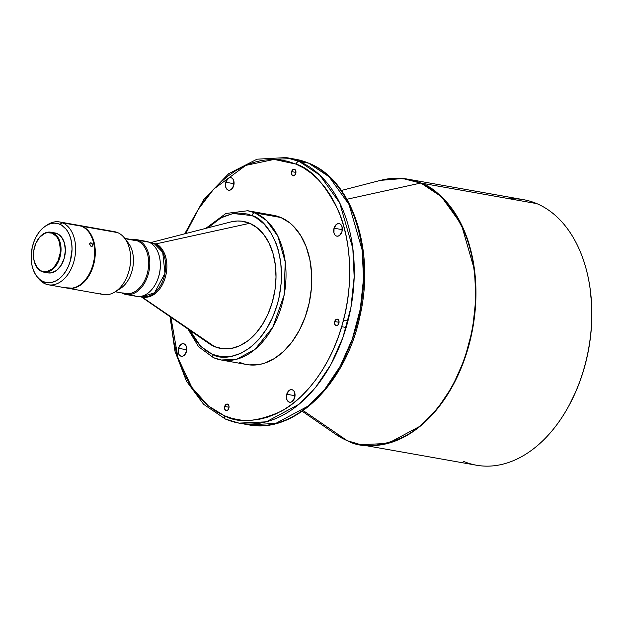 <?xml version="1.0" encoding="UTF-8"?>
<svg xmlns="http://www.w3.org/2000/svg" width="623" height="623" viewBox="0 0 623 623"><rect width="100%" height="100%" fill="white"/><g stroke="black" fill="none" stroke-linecap="round" stroke-linejoin="round"><path stroke-width="0.93" d="M286.736 394.25L295.022 395.722L286.736 394.25L289.127 390.426L290.793 389.655L292.444 389.834L293.838 390.948L294.749 392.817L294.687 397.622A6.386 4.26 100.1 0 1 289.594 402.224A6.386 4.26 100.1 0 1 286.736 394.25A6.386 4.26 100.1 0 1 291.821 389.655A6.386 4.26 100.1 0 1 294.687 397.622L292.296 401.446L290.63 402.217L288.971 402.037L287.585 400.924L286.666 399.055L286.736 394.25M178.458 348.296L186.752 349.768L178.458 348.296L180.857 344.48L182.523 343.701L184.174 343.888L185.568 344.994L186.479 346.863L186.417 351.676A6.386 4.26 100.1 0 1 181.324 356.27A6.386 4.26 100.1 0 1 178.458 348.296A6.386 4.26 100.1 0 1 183.551 343.701A6.386 4.26 100.1 0 1 186.417 351.676L184.019 355.492L182.352 356.263L180.701 356.083L179.307 354.978L178.396 353.101L178.458 348.296M225.76 182.243L234.053 183.715L225.76 182.243L228.158 178.427L229.825 177.648L231.476 177.835L232.87 178.941L233.781 180.81L233.718 185.623A6.386 4.26 100.1 0 1 228.625 190.217A6.386 4.26 100.1 0 1 225.76 182.243A6.386 4.26 100.1 0 1 230.853 177.648A6.386 4.26 100.1 0 1 233.718 185.623L231.32 189.439L229.653 190.21L228.002 190.031L226.608 188.917L225.697 187.048L225.76 182.243M334.699 321.538L339.052 322.309L334.699 321.538L335.953 319.537L337.697 319.225L338.904 320.79L338.873 323.314A3.349 2.235 100.1 0 1 336.202 325.728A3.349 2.235 100.1 0 1 334.699 321.538A3.349 2.235 100.1 0 1 337.37 319.124A3.349 2.235 100.1 0 1 338.873 323.314L337.619 325.315L335.875 325.627L334.66 324.061L334.699 321.538M224.693 406.469L229.046 407.24L224.693 406.469L225.947 404.459L227.691 404.148L228.898 405.713L228.867 408.236A3.349 2.235 100.1 0 1 226.196 410.65A3.349 2.235 100.1 0 1 224.693 406.469A3.349 2.235 100.1 0 1 227.364 404.054A3.349 2.235 100.1 0 1 228.867 408.236L227.605 410.245L225.869 410.557L224.654 408.992L224.693 406.469M334.037 228.197L342.323 229.669L334.037 228.197L336.428 224.373L338.094 223.602L339.745 223.782L341.139 224.895L342.05 226.764L341.988 231.569A6.386 4.26 100.1 0 1 336.895 236.172A6.386 4.26 100.1 0 1 334.037 228.197A6.386 4.26 100.1 0 1 339.122 223.595A6.386 4.26 100.1 0 1 341.988 231.569L339.597 235.393L337.931 236.164L336.272 235.985L334.886 234.871L333.967 233.002L334.037 228.197M291.58 171.629L295.941 172.4L291.58 171.629L292.841 169.627L294.586 169.316L295.793 170.881L295.761 173.404A3.349 2.235 100.1 0 1 293.083 175.818A3.349 2.235 100.1 0 1 291.58 171.629A3.349 2.235 100.1 0 1 294.258 169.215A3.349 2.235 100.1 0 1 295.761 173.404L294.5 175.406L292.755 175.717L291.548 174.152L291.58 171.629M36.858 276.441L39.911 279.571L43.408 281.674L47.223 282.671L51.203 282.531L55.198 281.246L59.053 278.878L62.627 275.514L65.773 271.278L68.374 266.34L70.329 260.889L72.034 249.286L71.723 243.585L70.633 238.235L68.81 233.461L66.326 229.428L61.576 225.113L57.908 223.556L53.991 223.127L49.98 223.844L46.032 225.674L42.302 228.555L38.93 232.379L36.041 236.981L33.751 242.207L32.147 247.837L31.212 259.472L31.913 265.016L33.377 270.102L35.542 274.533L38.315 278.317A31.913 21.299 -79.9 0 0 45.245 283.847L43.408 281.674A30.075 20.068 100.1 0 1 36.874 276.464A30.075 20.068 100.1 0 1 45.861 225.783A30.075 20.068 100.1 0 1 59.777 224.194L62.619 222.855A31.913 21.299 -79.9 0 0 47.854 224.537L45.861 225.783M54.544 232.893L57.114 233.57L52.784 232.8A20.263 13.527 100.1 0 1 60.275 256.037A20.263 13.527 100.1 0 1 43.727 272.119A20.263 13.527 100.1 0 1 41.749 271.535A20.263 13.527 100.1 0 1 33.743 258.794A20.263 13.527 -79.9 0 0 33.759 258.903A20.263 13.527 -79.9 0 0 41.749 271.535L41.531 271.013A19.788 13.208 100.1 0 1 33.728 258.685A19.788 13.208 100.1 0 1 36.796 241.397A19.788 13.208 100.1 0 1 52.301 233.197L52.784 232.8A20.263 13.527 -79.9 0 0 36.897 241.194A20.263 13.527 -79.9 0 0 36.85 241.28A20.263 13.527 100.1 0 1 50.806 232.215A20.263 13.527 100.1 0 1 52.784 232.8L57.114 233.57A20.263 13.527 -79.9 0 0 55.136 232.979L50.806 232.215M92.002 246.404L90.358 245.719L89.712 243.648L90.833 242.775L92.414 244.13L92.422 246.085L90.888 246.21L89.728 244.333L90.086 242.931L91.129 242.861L92.22 243.795L92.687 245.205L92.002 246.404L92.422 246.085M63.398 287.444L64.745 287.631M143.376 241.179A27.926 18.635 100.1 0 1 148.944 242.168A27.926 18.635 -79.9 0 0 146.218 241.358L135.689 239.489A27.926 18.635 100.1 0 1 138.415 240.299A27.926 18.635 -79.9 0 0 131.188 239.497A27.926 18.635 100.1 0 1 135.689 239.489M123.206 293.667L122.988 293.145L123.206 293.667A27.926 18.635 100.1 0 1 121.719 292.919A27.926 18.635 -79.9 0 0 123.206 293.667A27.926 18.635 -79.9 0 0 148.212 274.369A27.926 18.635 -79.9 0 0 138.415 240.299L148.944 242.168L138.415 240.299A27.926 18.635 100.1 0 1 148.741 272.321A27.926 18.635 100.1 0 1 125.932 294.477A27.926 18.635 100.1 0 1 123.206 293.667M132.208 239.995A27.132 18.106 100.1 0 1 137.613 240.953L138.415 240.299L137.613 240.953A27.132 18.106 -79.9 0 0 134.965 240.166L124.725 238.352M141.203 296.291L142.457 296.603L154.527 292.81L164.97 273.341L162.712 252.292L154.582 243.967A4.789 3.528 113 0 0 155.727 243.936C161.014 245.003 170.609 257.867 165.329 277.321C159.589 296.571 145.525 299.398 140.837 296.229M273.217 159.402L290.754 158.592M184.72 233.812L203.877 199.36L228.742 173.646L257.05 159.192L286.113 157.58L295.473 159.239L308.634 163.156A3.193 2.352 -67 0 1 309.039 163.281A3.193 2.352 -67 0 1 309.366 163.475A3.193 2.352 113 0 0 309.039 163.281A3.193 2.352 113 0 0 308.634 163.156A134.841 89.992 -79.9 0 0 295.473 159.239L309.008 163.265C352.283 180.226 375.163 250.119 360.141 315.246C346.629 382.779 294.967 434.488 248.382 424.777A134.841 89.992 -79.9 0 0 358.49 317.769A134.841 89.992 -79.9 0 0 308.634 163.156L299.266 161.497L286.113 157.58A134.841 89.992 100.1 0 1 299.266 161.497L308.634 163.156L329.092 176.745L349.051 204.539L362.181 250.119L363.528 278.699L360.281 309.148L352.275 339.177L340.119 366.41L324.996 388.986L308.362 405.947L275.607 423.492L248.382 424.777L239.022 423.118A134.841 89.992 100.1 0 1 225.861 419.201A3.193 2.352 -67 0 1 225.456 419.077A3.193 2.352 -67 0 1 224.389 415.736L208.253 405.861L191.868 387.467L178.022 358.046L170.92 317.286L172.112 330.883L174.082 342.829L176.877 354.277L180.483 365.094L184.852 375.194L189.953 384.469L195.723 392.84L202.117 400.215L209.071 406.531L216.524 411.717L224.389 415.736L232.597 418.547L241.078 420.112L249.745 420.424L258.506 419.481L267.29 417.293L275.997 413.874L284.563 409.264L292.888 403.509L300.901 396.656L308.517 388.775L315.674 379.944L322.293 370.241L328.321 359.767L333.687 348.623L338.344 336.911L342.253 324.747L345.368 312.248L347.665 299.538L349.121 286.728L349.721 273.956L349.464 261.333L348.335 248.99L346.365 237.036L343.569 225.596L339.963 214.771L335.595 204.671L330.494 195.396L324.723 187.032L318.33 179.65L311.375 173.342L303.931 168.148L296.057 164.129A3.193 2.352 -67 0 1 299.266 161.497A134.841 89.992 100.1 0 1 349.129 316.11A134.841 89.992 100.1 0 1 239.022 423.118L266.247 421.833L299.001 404.288L315.635 387.327L330.758 364.751L342.915 337.518L350.92 307.489L354.168 277.04L352.82 248.46L339.691 202.88L319.731 175.079L299.266 161.497A3.193 2.352 113 0 0 296.057 164.129L287.849 161.326L279.369 159.753L270.709 159.441L261.94 160.384L253.164 162.572L244.45 165.991L235.891 170.601L227.559 176.364L219.553 183.217L211.929 191.097L204.772 199.928L198.153 209.624L192.133 220.098L185.779 233.539L198.605 208.907L213.744 189.081L245.789 165.383L274.143 159.418L296.057 164.129C310.799 168.506 324.817 183.855 338.11 210.177C350.227 236.958 354.744 282.18 342.253 324.747C330.416 367.593 303.884 399.639 280.771 411.468C256.964 422.044 238.165 423.469 224.389 415.736A3.193 2.352 113 0 0 225.456 419.077M273.404 215.293L280.856 217.505L255.119 212.934A75.796 50.588 100.1 0 1 283.146 299.85A75.796 50.588 100.1 0 1 221.243 360.001A75.796 50.588 100.1 0 1 213.853 357.804A3.193 2.352 -67 0 1 213.44 357.68A3.193 2.352 -67 0 1 212.381 354.339L221.586 356.753L231.195 356.403L240.844 353.311L250.158 347.595L258.779 339.465L266.371 329.248L272.656 317.325L277.383 304.156L279.104 297.264L281.168 283.185L281.503 276.145L280.739 262.369L278.107 249.473L276.121 243.5L270.896 232.815L264.191 224.132L256.248 217.785L251.902 215.574L247.378 214.024L237.924 212.988L233.088 213.502L223.439 216.594L214.125 222.318L207.95 227.823L220.916 217.871L233.049 213.51L251.902 215.574A3.193 2.352 -67 0 1 255.119 212.934L247.72 210.738A75.796 50.588 100.1 0 1 255.119 212.934L280.856 217.505A75.796 50.588 -79.9 0 0 273.458 215.301L247.72 210.738L225.853 213.487L205.777 228.384M212.381 354.339L200.863 346.544L189.774 330.283L193.387 337.09L200.1 345.773L208.035 352.12L212.381 354.339A3.193 2.352 113 0 0 213.44 357.68L221.243 360.001L236.553 359.284L254.963 349.417L272.819 327.192L284.15 295.006L285.217 261.824L277.835 236.203L266.613 220.573L255.119 212.934A3.193 2.352 113 0 0 251.902 215.574C265.935 218.4 291.393 252.541 277.383 304.156C262.135 355.25 224.817 362.742 212.381 354.339M341.396 190.467L380.614 180.351C389.811 177.983 398.876 177.594 407.8 179.159A134.841 89.992 100.1 0 1 420.961 183.076A1.596 1.176 113 0 0 420.58 183.084L346.956 199.251L420.58 183.084A134.763 89.938 -79.9 0 0 380.614 180.351L402.832 178.536L420.58 183.084C435.664 187.562 450.008 203.277 463.621 230.222C476.027 257.642 480.645 303.931 467.857 347.502C455.74 391.361 428.585 424.162 404.927 436.271C380.552 447.096 361.317 448.56 347.206 440.648A1.596 1.176 113 0 0 347.361 440.726A1.596 1.176 -67 0 1 347.206 440.648L335.595 434.239A134.763 89.938 -79.9 0 0 347.206 440.648L303.199 410.58L347.206 440.648A134.763 89.938 -79.9 0 0 467.857 347.502A134.763 89.938 -79.9 0 0 420.58 183.084A1.596 1.176 -67 0 1 420.961 183.076L407.8 179.159L394.803 178.279M509.941 198.854A134.841 89.992 100.1 0 1 536.8 203.62A134.841 89.992 -79.9 0 0 523.639 199.703L407.8 179.159M78.553 225.3L81.691 226.235L62.619 222.855L81.691 226.235A31.913 21.299 -79.9 0 0 78.584 225.308L59.504 221.928A31.913 21.299 100.1 0 1 62.619 222.855A31.913 21.299 100.1 0 1 74.425 259.448A31.913 21.299 100.1 0 1 48.36 284.773A31.913 21.299 100.1 0 1 45.245 283.847A31.913 21.299 100.1 0 1 37.606 277.344M46.85 225.199A31.913 21.299 100.1 0 1 59.504 221.928M111.26 231.476A31.913 21.299 100.1 0 1 117.622 232.605L82.283 226.336L117.622 232.605A31.913 21.299 -79.9 0 0 114.507 231.678L79.168 225.409A31.913 21.299 100.1 0 1 82.283 226.336A31.913 21.299 100.1 0 1 94.081 262.937A31.913 21.299 100.1 0 1 68.016 288.262A31.913 21.299 100.1 0 1 67.728 288.208L73.179 288.247L77.416 286.884L81.512 284.368L85.296 280.794L88.637 276.308L91.402 271.067L93.481 265.273L94.789 259.168L95.288 252.961L94.953 246.91L93.793 241.241L91.861 236.164L89.229 231.888L85.99 228.571L82.283 226.336L78.233 225.277M125.005 238.718L137.613 240.953L125.005 238.718M151.148 243.359L154.582 243.967A27.132 18.106 -79.9 0 0 151.934 243.18L154.582 243.967L151.148 243.359M140.603 296.392L209.017 343.538A64.519 43.065 -79.9 0 0 214.577 346.614L141 296.338L214.577 346.614L207.07 342.097M230.518 221.998L237.277 221.001L241.522 221.149L249.706 223.299L155.727 243.936L150.673 242.954A27.365 18.262 100.1 0 1 155.727 243.936L249.706 223.299A64.519 43.065 -79.9 0 0 230.572 221.99L150.12 242.736M420.961 183.076L536.8 203.62L420.961 183.076A134.841 89.992 100.1 0 1 470.817 337.689A134.841 89.992 100.1 0 1 360.709 444.697L387.942 443.412L420.689 425.867L437.33 408.906L452.454 386.33L464.61 359.097L472.608 329.069L475.855 298.619L474.508 270.039L461.378 224.459L441.419 196.666L420.961 183.076M590.043 288.278L591.585 303.736L591.85 316.507L591.243 329.435L589.771 342.401L587.442 355.266L584.288 367.913L580.332 380.225L575.621 392.077L569.383 404.872M348.202 441.053L360.709 444.697L476.548 465.241A134.841 89.992 -79.9 0 0 586.664 358.233A134.841 89.992 -79.9 0 0 536.8 203.62A134.841 89.992 100.1 0 1 589.958 287.655A134.841 89.992 100.1 0 1 569.064 405.464A134.841 89.992 100.1 0 1 463.395 461.324M362.376 251.474L363.505 263.825L363.762 276.448L363.162 289.22L361.706 302.023L359.409 314.74L356.294 327.239L352.384 339.403L347.727 351.115M266.262 214.803L271.246 214.982M221.243 360.001L246.988 364.572A75.796 50.588 -79.9 0 0 308.883 304.413A75.796 50.588 -79.9 0 0 280.856 217.505L289.672 222.8L293.682 226.437L300.683 235.502L306.134 246.661L309.826 259.48L311.601 273.466L311.407 288.091L309.249 302.786L305.2 316.982L299.429 330.143L292.148 341.754L283.644 351.38L274.237 358.638L264.292 363.264L259.238 364.525L249.2 364.883M244.317 363.98L239.59 362.368M249.706 223.299L257.213 227.808L263.755 234.521L269.081 243.165L272.991 253.421L275.327 264.884L276.005 277.126L275 289.656L272.344 302.015L268.147 313.719L262.563 324.31L255.812 333.398L248.149 340.617L239.871 345.695L231.297 348.444L222.761 348.755L214.577 346.614A64.519 43.065 -79.9 0 0 272.344 302.015A64.519 43.065 -79.9 0 0 249.706 223.299M140.962 296.338L142.457 296.603A27.132 18.106 -79.9 0 0 164.612 275.07A27.132 18.106 -79.9 0 0 154.582 243.967A4.789 3.528 -67 0 0 155.727 243.936A27.365 18.262 100.1 0 1 165.407 277.04A27.365 18.262 100.1 0 1 141.195 296.377M159.979 259.752A27.132 18.106 100.1 0 1 155.711 283.8A27.132 18.106 -79.9 0 0 155.805 283.636A27.132 18.106 -79.9 0 0 160.002 259.939A27.132 18.106 -79.9 0 0 159.979 259.752M125.932 294.477L136.468 296.346A27.926 18.635 -79.9 0 0 159.27 274.19A27.926 18.635 -79.9 0 0 148.944 242.168A27.926 18.635 100.1 0 1 159.947 259.565A27.926 18.635 100.1 0 1 155.625 283.963A27.926 18.635 100.1 0 1 133.743 295.536M126.368 240.86A27.132 18.106 100.1 0 1 132.839 267.345A27.132 18.106 100.1 0 1 117.654 289.991M115.247 291.774L125.488 293.589A27.132 18.106 -79.9 0 0 147.643 272.064A27.132 18.106 -79.9 0 0 137.613 240.953A27.132 18.106 100.1 0 1 147.129 274.05A27.132 18.106 100.1 0 1 122.84 292.802M68.016 288.262L103.363 294.531A31.913 21.299 -79.9 0 0 129.42 269.198A31.913 21.299 -79.9 0 0 117.622 232.605A31.913 21.299 100.1 0 1 124.553 238.134A31.913 21.299 100.1 0 1 115.014 291.922A31.913 21.299 100.1 0 1 100.248 293.604M115.014 291.922L120.184 288.675A27.132 18.106 -79.9 0 0 128.291 242.962L124.553 238.134M63.04 287.374L67.432 288.161A31.913 21.299 -79.9 0 0 93.497 262.828A31.913 21.299 -79.9 0 0 81.691 226.235L85.406 228.47L88.645 231.787L91.277 236.062L93.209 241.132L94.369 246.809L94.704 252.86L94.205 259.059L92.889 265.172L90.818 270.958L88.053 276.199L84.712 280.693L80.928 284.267L76.831 286.782L72.587 288.138L65.867 287.787M89.79 243.359L90.833 242.775L89.79 243.344M65.789 287.857L65.072 287.709M43.727 272.119L48.057 272.89A20.263 13.527 -79.9 0 0 64.605 256.808A20.263 13.527 -79.9 0 0 57.114 233.57L61.521 237.09L64.426 243.032L65.368 250.477L64.224 258.296L61.147 265.297L56.623 270.421L51.327 272.882L48.01 272.882M41.531 271.013L46.655 271.573L51.826 269.175L54.17 266.963L57.955 260.928L60.057 253.545L60.369 249.706L59.442 242.433L58.243 239.287L56.607 236.639L52.301 233.197L47.169 232.636L44.545 233.477L39.654 237.246L35.869 243.281L33.767 250.664L33.673 258.257L34.39 261.777L37.216 267.571L41.749 271.535A20.263 13.527 -79.9 0 0 59.894 257.525A20.263 13.527 -79.9 0 0 52.784 232.8L52.301 233.197A19.788 13.208 100.1 0 1 59.24 257.338A19.788 13.208 100.1 0 1 41.531 271.013M569.064 405.464L569.414 404.802A133.244 88.925 -79.9 0 0 590.059 288.387L589.958 287.655M302.241 411.25L335.595 434.239L347.361 440.726A1.596 1.176 113 0 0 347.533 440.78M89.914 243.118L90.304 242.814M45.245 283.847A31.913 21.299 -79.9 0 0 73.818 261.792A31.913 21.299 -79.9 0 0 62.619 222.855L59.777 224.194A30.075 20.068 100.1 0 1 70.329 260.889A30.075 20.068 100.1 0 1 43.408 281.674L45.245 283.847M346.154 327.496L341.684 326.701M170.024 316.671L174.946 351.115L186.417 381.081L203.651 404.335L225.479 419.092L239.022 423.118M187.936 329.014L198.589 346.738L213.471 357.688M150.431 242.915L151.934 243.18M48.36 284.773L63.219 287.413M347.361 440.726L360.709 444.697M347.938 321.001L343.483 320.214"/></g></svg>
